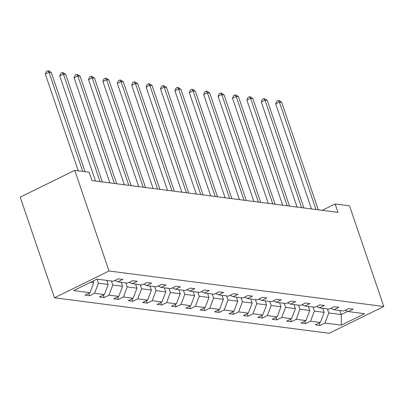<?xml version="1.0" encoding="UTF-8"?>
<svg xmlns="http://www.w3.org/2000/svg" width="404" height="404" viewBox="0 0 404 404"><rect width="100%" height="100%" fill="white"/><g stroke="black" fill="none" stroke-linecap="round" stroke-linejoin="round"><path stroke-width="0.61" d="M54.464 297.788L329.24 333.285L383.8 306.49L109.024 270.993L54.464 297.788L20.2 197.142L74.76 170.342L109.024 270.993M327.392 308.898L328.775 312.954L341.234 314.559L341.314 325.149L324.978 323.038L320.039 325.462L319.205 323.013M339.855 310.509L341.234 314.559L347.763 311.353M328.775 312.954L324.978 323.038M312.994 307.035L314.378 311.09L324.159 312.353L320.362 322.442L315.423 324.866L320.039 325.462M320.362 322.442L310.58 321.18L305.641 323.604L304.803 321.15M298.596 305.177L299.975 309.232L309.762 310.494L305.964 320.584L301.025 323.008L305.641 323.604M305.964 320.584L296.183 319.317L291.244 321.746L290.405 319.291M284.199 303.318L285.577 307.373L295.359 308.636L291.567 318.721L286.628 321.15L291.244 321.746M291.567 318.721L281.785 317.458L276.841 319.882L276.008 317.433M269.801 301.455L271.18 305.51L280.962 306.772L277.169 316.862L272.225 319.286L276.841 319.882M277.169 316.862L267.382 315.6L262.443 318.024L261.61 315.569M255.399 299.596L256.782 303.651L266.564 304.914L262.767 315.004L257.828 317.428L262.443 318.024M262.767 315.004L252.985 313.736L248.046 316.165L247.213 313.711M241.001 297.738L242.38 301.788L252.167 303.056L248.369 313.14L243.43 315.569L248.046 316.165M248.369 313.14L238.587 311.878L233.648 314.302L232.81 311.853M226.604 295.874L227.982 299.93L237.769 301.192L233.972 311.282L229.033 313.706L233.648 314.302M233.972 311.282L224.19 310.019L219.246 312.444L218.412 309.989M212.206 294.016L213.585 298.071L223.367 299.334L219.574 309.424L214.635 311.848L219.246 312.444M219.574 309.424L209.787 308.156L204.848 310.585L204.015 308.131M197.803 292.158L199.187 296.208L208.969 297.475L205.176 307.56L200.233 309.989L204.848 310.585M205.176 307.56L195.39 306.298L190.451 308.722L189.617 306.272M183.406 290.294L184.79 294.349L194.571 295.612L190.774 305.702L185.835 308.126L190.451 308.722M190.774 305.702L180.992 304.439L176.053 306.863L175.215 304.409M169.008 288.436L170.387 292.491L180.174 293.753L176.376 303.843L171.437 306.267L176.053 306.863M176.376 303.843L166.594 302.576L161.656 305.005L160.817 302.551M154.611 286.577L155.989 290.627L165.771 291.895L161.979 301.98L157.04 304.409L161.656 305.005M161.979 301.98L152.197 300.717L147.253 303.141L146.42 300.692M140.213 284.714L141.592 288.769L151.374 290.032L147.581 300.121L142.637 302.546L147.253 303.141M147.581 300.121L137.794 298.859L132.855 301.283L132.022 298.829M125.811 282.856L127.194 286.911L136.976 288.173L133.179 298.263L128.24 300.687L132.855 301.283M133.179 298.263L123.397 296.996L118.458 299.425L117.625 296.97M111.413 280.997L112.792 285.047L122.579 286.315L118.781 296.4L113.842 298.829L118.458 299.425M118.781 296.4L108.999 295.137L104.06 297.561L103.222 295.112M97.016 279.134L98.394 283.189L108.181 284.451L104.383 294.541L99.445 296.965L104.06 297.561M104.383 294.541L94.602 293.279L89.658 295.703L88.824 293.248M90.698 282.194L93.778 282.593L89.986 292.683L85.047 295.107L89.658 295.703M89.986 292.683L73.649 290.572L96.95 279.129L113.287 281.24L118.226 278.81L122.841 279.406L117.897 281.835L127.684 283.098L132.623 280.674L137.239 281.27L132.3 283.694L142.082 284.956L147.021 282.532L151.636 283.128L146.697 285.552L156.479 286.82L161.418 284.391L166.034 284.987L161.095 287.416L170.877 288.678L175.821 286.254L180.436 286.85L175.493 289.274L185.279 290.537L190.218 288.113L194.834 288.709L189.895 291.132L199.677 292.4L204.616 289.971L209.232 290.567L204.293 292.996L214.075 294.258L219.013 291.834L223.629 292.43L218.69 294.854L228.472 296.117L233.416 293.693L238.027 294.289L233.088 296.713L242.875 297.98L247.814 295.551L252.429 296.147L247.485 298.576L257.272 299.839L262.211 297.415L266.827 298.011L261.888 300.435L271.67 301.697L276.609 299.273L281.224 299.869L276.286 302.293L286.067 303.561L291.006 301.131L295.622 301.727L290.683 304.156L300.465 305.419L305.409 302.995L310.025 303.591L305.081 306.015L314.868 307.277L319.806 304.853L324.422 305.449L319.483 307.873L329.265 309.141L334.204 306.712L338.82 307.308L333.881 309.737L343.663 310.999L348.601 308.575L353.217 309.171L348.278 311.595L364.615 313.706L341.314 325.149M74.76 170.342L89.163 172.205L92.016 180.593L337.991 212.368L335.138 203.98L322.21 210.327M330.886 308.343L333.881 309.737M322.781 308.303L324.159 312.353M314.378 311.09L310.58 321.18M316.489 306.479L319.483 307.873M308.378 306.439L309.762 310.494M299.975 309.232L296.183 319.317M302.091 304.621L305.081 306.015M293.981 304.581L295.359 308.636M285.577 307.373L281.785 317.458M287.693 302.763L290.683 304.156M279.583 302.722L280.962 306.772M271.18 305.51L267.382 315.6M273.296 300.899L276.286 302.293M265.186 300.859L266.564 304.914M256.782 303.651L252.985 313.736M258.893 299.041L261.888 300.435M250.788 299L252.167 303.056M242.38 301.788L238.587 311.878M244.496 297.182L247.485 298.576M236.385 297.142L237.769 301.192M227.982 299.93L224.19 310.019M230.098 295.319L233.088 296.713M221.988 295.279L223.367 299.334M213.585 298.071L209.787 308.156M215.701 293.461L218.69 294.854M207.59 293.42L208.969 297.475M199.187 296.208L195.39 306.298M201.298 291.602L204.293 292.996M193.193 291.562L194.571 295.612M184.79 294.349L180.992 304.439M186.901 289.739L189.895 291.132M178.79 289.698L180.174 293.753M170.387 292.491L166.594 302.576M172.503 287.88L175.493 289.274M164.393 287.84L165.771 291.895M155.989 290.627L152.197 300.717M158.105 286.022L161.095 287.416M149.995 285.981L151.374 290.032M141.592 288.769L137.794 298.859M143.708 284.158L146.697 285.552M135.598 284.118L136.976 288.173M127.194 286.911L123.397 296.996M129.305 282.3L132.3 283.694M121.2 282.26L122.579 286.315M112.792 285.047L108.999 295.137M114.908 280.442L117.897 281.835M106.797 280.401L108.181 284.451M98.394 283.189L94.602 293.279M335.138 203.98L349.536 205.838L383.8 306.49M93.223 280.957L93.778 282.593M345.289 310.201L348.278 311.595M82.754 171.377L49.015 72.266L51.318 72.563L85.062 171.675M78.255 170.796L45.324 74.073L49.015 72.266L47.859 70.715L48.778 70.836L51.318 72.563M45.324 74.073L46.384 71.437L47.859 70.715M100.005 181.623L63.413 74.124L65.721 74.422L102.313 181.921M95.506 181.042L59.726 75.932L63.413 74.124L62.256 72.574L63.181 72.695L65.721 74.422M59.726 75.932L60.782 73.301L62.256 72.574M114.408 183.482L77.81 75.982L80.118 76.28L116.716 183.78M109.903 182.901L74.124 77.795L77.81 75.982L76.654 74.437L77.578 74.553L80.118 76.28M74.124 77.795L75.179 75.159L76.654 74.437M128.805 185.345L92.208 77.846L94.516 78.144L131.113 185.643M124.306 184.764L88.521 79.654L92.208 77.846L91.052 76.295L91.976 76.417L94.516 78.144M88.521 79.654L89.577 77.018L91.052 76.295M143.203 187.203L106.605 79.704L108.913 80.002L145.511 187.501M138.703 186.623L102.919 81.512L106.605 79.704L105.449 78.154L106.373 78.275L108.913 80.002M102.919 81.512L103.974 78.881L105.449 78.154M157.6 189.062L121.008 81.563L123.316 81.861L159.908 189.36M153.101 188.481L117.322 83.376L121.008 81.563L119.852 80.017L120.771 80.133L123.316 81.861M117.322 83.376L118.377 80.739L119.852 80.017M172.003 190.925L135.406 83.426L137.713 83.724L174.306 191.223M167.498 190.345L131.719 85.234L135.406 83.426L134.249 81.876L135.173 81.997L137.713 83.724M131.719 85.234L132.775 82.598L134.249 81.876M186.401 192.784L149.803 85.284L152.111 85.582L188.708 193.082M181.901 192.203L146.117 87.092L149.803 85.284L148.647 83.734L149.571 83.855L152.111 85.582M146.117 87.092L147.172 84.461L148.647 83.734M200.798 194.642L164.201 87.143L166.509 87.441L203.106 194.94M196.299 194.061L160.514 88.956L164.201 87.143L163.044 85.597L163.968 85.714L166.509 87.441M160.514 88.956L161.57 86.32L163.044 85.597M215.196 196.506L178.603 89.006L180.906 89.304L217.504 196.804M210.696 195.925L174.917 90.814L178.603 89.006L177.447 87.456L178.366 87.577L180.906 89.304M174.917 90.814L175.972 88.178L177.447 87.456M229.593 198.364L193.001 90.865L195.309 91.163L231.901 198.662M225.094 197.783L189.314 92.678L193.001 90.865L191.844 89.314L192.769 89.436L195.309 91.163M189.314 92.678L190.37 90.042L191.844 89.314M243.996 200.222L207.398 92.723L209.706 93.021L246.304 200.52M239.491 199.642L203.712 94.536L207.398 92.723L206.242 91.178L207.166 91.294L209.706 93.021M203.712 94.536L204.767 91.9L206.242 91.178M258.393 202.086L221.796 94.587L224.104 94.884L260.701 202.384M253.894 201.505L218.109 96.394L221.796 94.587L220.64 93.036L221.564 93.157L224.104 94.884M218.109 96.394L219.165 93.763L220.64 93.036M272.791 203.944L236.194 96.445L238.501 96.743L275.099 204.242M268.291 203.363L232.507 98.258L236.194 96.445L235.037 94.895L235.961 95.016L238.501 96.743M232.507 98.258L233.562 95.622L235.037 94.895M287.188 205.803L250.596 98.303L252.904 98.601L289.496 206.101M282.689 205.222L246.91 100.116L250.596 98.303L249.44 96.758L250.359 96.874L252.904 98.601M246.91 100.116L247.965 97.48L249.44 96.758M301.591 207.666L264.994 100.167L267.302 100.465L303.899 207.964M297.086 207.085L261.307 101.975L264.994 100.167L263.837 98.616L264.761 98.738L267.302 100.465M261.307 101.975L262.363 99.344L263.837 98.616M315.989 209.524L279.391 102.025L281.699 102.323L318.296 209.822M311.489 208.944L275.705 103.838L279.391 102.025L278.235 100.475L279.159 100.596L281.699 102.323M275.705 103.838L276.76 101.202L278.235 100.475"/></g></svg>
